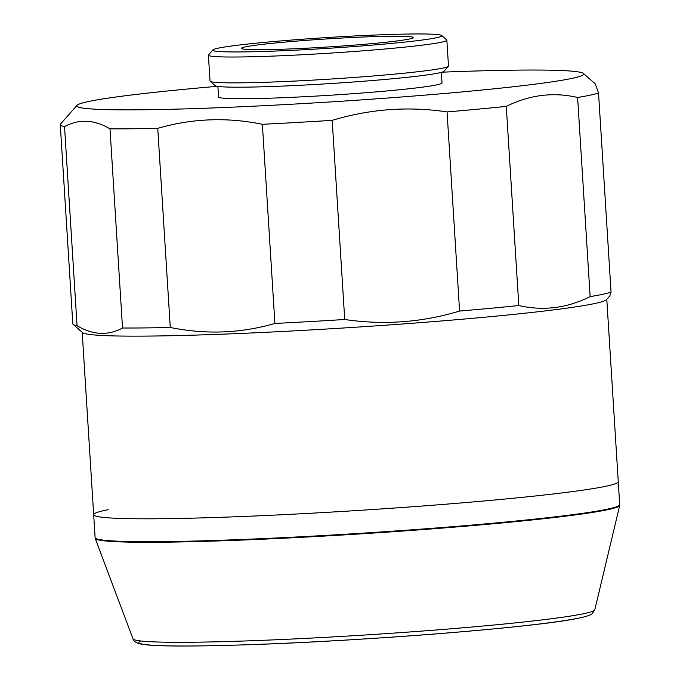<?xml version="1.0" encoding="UTF-8"?>
<svg xmlns="http://www.w3.org/2000/svg" width="680" height="680" viewBox="0 0 680 680"><rect width="100%" height="100%" fill="white"/><g stroke="black" fill="none" stroke-linecap="round" stroke-linejoin="round"><path stroke-width="1.02" d="M619.65 504.892A262.811 12.376 176.4 0 1 619.726 505.359A262.811 12.376 176.4 0 1 605.251 510.195A262.811 12.376 176.4 0 1 316.106 536.529A262.811 12.376 176.4 0 1 95.191 538.365A262.811 12.376 176.4 0 1 95.209 537.888M551.786 517.225A254.558 11.993 176.4 0 1 164.084 541.62M606.789 299.319L618.264 481.687A262.811 12.376 176.4 0 1 603.781 486.693A262.811 12.376 176.4 0 1 312.766 513.137A262.811 12.376 176.4 0 1 93.67 514.692A262.811 12.376 176.4 0 1 108.154 509.677M605.217 509.609A262.811 12.376 176.4 0 1 314.211 536.044A262.811 12.376 176.4 0 1 95.115 537.6L93.67 514.692A262.811 12.376 176.4 0 0 316.931 512.907A262.811 12.376 176.4 0 0 606.415 486.149A262.811 12.376 176.4 0 0 618.264 481.687L619.701 504.594A262.811 12.376 176.4 0 1 605.217 509.609M217.974 48.212A114.758 5.406 -3.6 0 0 212.908 49.895A114.758 5.406 -3.6 0 0 307.615 49.529A114.758 5.406 -3.6 0 0 436.679 37.697A114.758 5.406 -3.6 0 0 441.711 35.505A114.758 5.406 -3.6 0 0 341.7 36.677A114.758 5.406 -3.6 0 0 217.974 48.212M441.711 35.505L446.709 39.899A119.468 5.627 176.4 0 1 446.853 40.154A119.468 5.627 176.4 0 1 441.473 42.185A119.468 5.627 176.4 0 1 309.876 54.34A119.468 5.627 176.4 0 1 208.386 55.157A119.468 5.627 176.4 0 1 208.505 54.884L212.908 49.895M448.366 66.275L443.963 71.255A114.758 5.406 176.4 0 1 438.897 72.947A114.758 5.406 176.4 0 1 315.172 84.473A114.758 5.406 176.4 0 1 215.16 85.654L210.162 81.26A119.468 5.627 -3.6 0 0 314.287 80.036A119.468 5.627 -3.6 0 0 443.096 68.034A119.468 5.627 -3.6 0 0 448.366 66.275A119.468 5.627 -3.6 0 0 448.486 66.002L446.853 40.154M208.386 55.157L210.018 81.005A119.468 5.627 -3.6 0 0 210.162 81.26M217.251 86.317A253.972 11.968 -3.6 0 0 88.264 101.584A253.972 11.968 -3.6 0 0 77.061 105.315A253.972 11.968 -3.6 0 0 286.654 104.499A253.972 11.968 -3.6 0 0 572.305 78.319A253.972 11.968 -3.6 0 0 583.44 73.457A253.972 11.968 -3.6 0 0 441.966 72.182M611.057 292.137A271.651 12.793 176.4 0 1 602.786 294.278A271.651 12.793 176.4 0 1 590.138 296.633C567.01 308.168 543.226 311.142 518.806 305.541A271.651 12.793 176.4 0 1 459.587 311.058C422.008 322.439 383.724 325.252 344.726 319.49A271.651 12.793 176.4 0 1 274.907 323.45C240.72 333.37 205.844 334.704 170.272 327.462A271.651 12.793 176.4 0 1 122.528 328.015C107.975 335.844 92.828 335.087 77.061 325.737A271.651 12.793 176.4 0 1 73.142 324.36L82.509 332.596A262.811 12.376 176.4 0 0 311.567 329.902A262.811 12.376 176.4 0 0 594.923 303.493A262.811 12.376 176.4 0 0 606.517 299.633L609.756 295.962L611.057 292.137L598.527 92.99A271.651 12.793 176.4 0 1 590.257 95.132A271.651 12.793 176.4 0 1 577.609 97.486C553.401 91.859 529.618 94.826 506.277 106.394A271.651 12.793 176.4 0 1 447.058 111.911C408.399 106.122 370.107 108.936 332.197 120.343A271.651 12.793 176.4 0 1 262.378 124.304C227.111 117.053 192.236 118.396 157.743 128.325A271.651 12.793 176.4 0 1 109.998 128.869C94.367 119.527 79.212 118.77 64.532 126.591A271.651 12.793 176.4 0 1 60.273 124.627A271.651 12.793 176.4 0 1 60.537 124.006L77.061 105.315M245.344 46.895A86.028 4.054 176.4 0 1 340.102 38.139A86.028 4.054 176.4 0 1 413.194 37.553A86.028 4.054 176.4 0 1 409.309 39.015A86.028 4.054 176.4 0 1 314.551 47.77A86.028 4.054 176.4 0 1 241.459 48.356A86.028 4.054 176.4 0 1 245.344 46.895M441.354 72.352L442.025 82.917A111.962 5.27 176.4 0 1 436.976 84.822A111.962 5.27 176.4 0 1 313.65 96.22A111.962 5.27 176.4 0 1 218.543 96.977L217.88 86.411M73.142 324.36A271.651 12.793 176.4 0 1 72.803 323.774L60.273 124.627M109.998 128.869L122.528 328.015M170.272 327.462L157.743 128.325M447.058 111.911L459.587 311.058M518.806 305.541L506.277 106.394M577.609 97.486L590.138 296.633M344.726 319.49L332.197 120.343M262.378 124.304L274.907 323.45M77.061 325.737L64.532 126.591M583.44 73.457L595.298 83.895L598.527 92.99M577.023 618.435A225.751 10.633 176.4 0 1 312.502 641.92A225.751 10.633 176.4 0 1 140.709 640.968M594.813 609.781L592.016 613.827C591.872 613.887 591.073 615.578 577.804 618.341C536.095 627.308 362.763 641.087 246.644 644.784C190.969 646.527 156.689 646.433 143.786 644.495C137.283 643.705 133.688 641.818 132.991 638.835A231.387 10.897 -3.6 0 0 327.497 637.219A231.387 10.897 -3.6 0 0 582.071 614.031A231.387 10.897 -3.6 0 0 594.813 609.781L619.726 505.359M132.991 638.835L95.191 538.365M82.203 332.325L93.67 514.692"/></g></svg>
